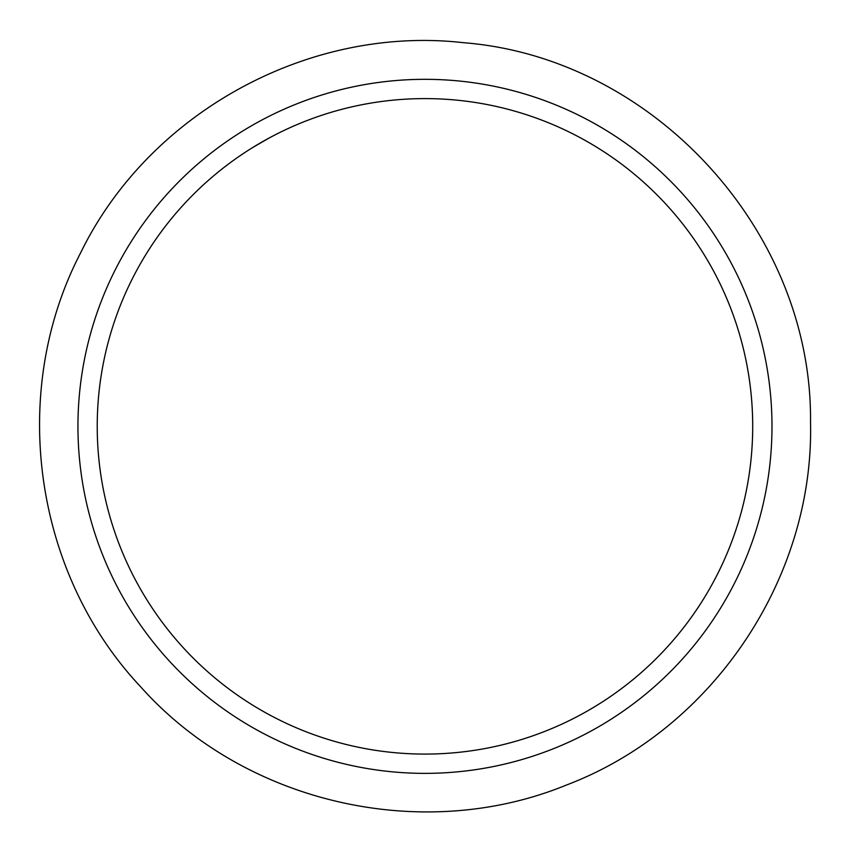 <?xml version="1.0" encoding="UTF-8"?>
<svg xmlns="http://www.w3.org/2000/svg" width="854" height="854" viewBox="0 0 854 854"><rect width="100%" height="100%" fill="white"/><g stroke="black" fill="none" stroke-linecap="round" stroke-linejoin="round"><path stroke-width="1.28" d="M771.984 426.349A347.023 347.023 0 0 1 251.45 726.871A347.023 347.023 0 0 1 251.45 125.816A347.023 347.023 0 0 1 771.984 426.349M752.705 426.349A327.744 327.744 0 0 1 261.089 710.176A327.744 327.744 0 0 1 261.089 142.511A327.744 327.744 0 0 1 752.705 426.349M810.521 422.036C814.342 578.158 712.567 729.572 566.565 784.986C422.079 844.254 244.319 803.198 140.462 686.595C33.541 572.788 8.444 392.082 80.329 253.435C148.511 112.931 308.369 25.022 463.519 42.7C653.459 57.634 812.517 231.53 810.521 422.036M268.914 138.135L252.891 147.411"/></g></svg>
